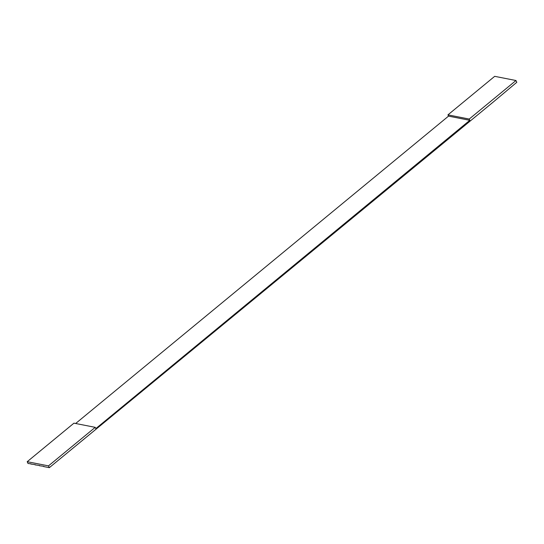 <?xml version="1.0" encoding="UTF-8"?>
<svg xmlns="http://www.w3.org/2000/svg" width="544" height="544" viewBox="0 0 544 544"><rect width="100%" height="100%" fill="white"/><g stroke="black" fill="none" stroke-linecap="round" stroke-linejoin="round"><path stroke-width="0.82" d="M31.042 463.821L28.03 463.481L27.2 461.7L48.484 465.882L49.314 467.67L493.537 101.81L516.8 82.3L515.97 80.519L494.686 76.33L447.936 114.866L469.22 119.054L515.97 80.519M27.2 461.7L73.95 423.164L95.234 427.346L95.819 428.604L469.805 120.312L448.521 116.124L447.936 114.866M95.234 427.346L48.484 465.882M469.805 120.312L469.22 119.054M35.299 464.658L30.797 464.025M39.556 465.494L35.054 464.862M43.812 466.33L39.311 465.698M43.568 466.541L49.314 467.67M448.521 116.124L75.65 423.497"/></g></svg>
